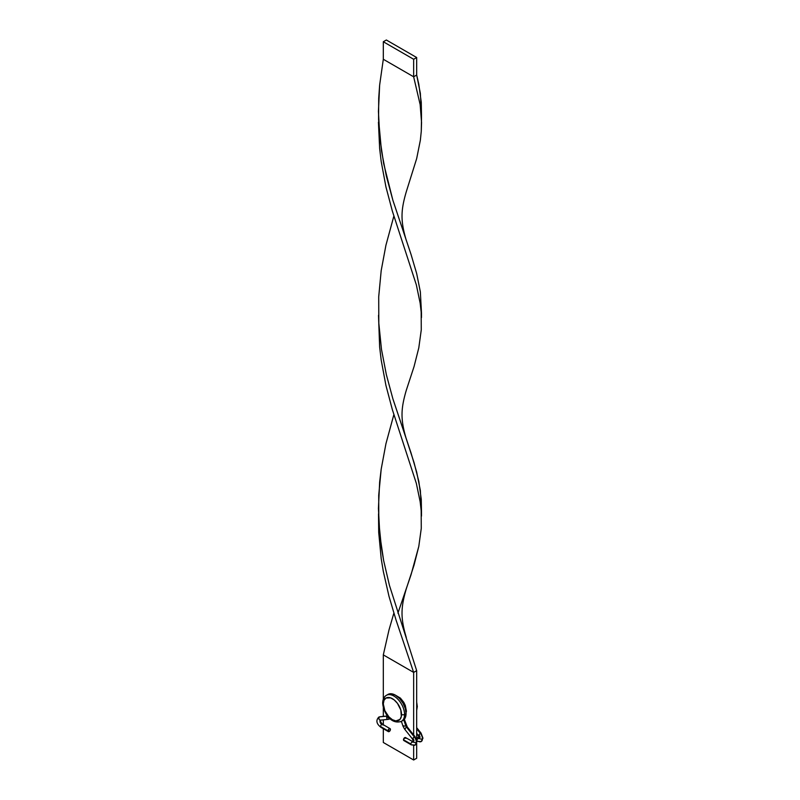 <?xml version="1.0" encoding="UTF-8"?>
<svg xmlns="http://www.w3.org/2000/svg" width="800" height="800" viewBox="0 0 800 800"><rect width="100%" height="100%" fill="white"/><g stroke="black" fill="none" stroke-linecap="round" stroke-linejoin="round"><path stroke-width="1.2" d="M413.05 738.57A2.57 1.49 -120 0 1 413.95 740.91A1.72 0.99 180 0 0 413.45 741.6L412.32 738.79L414.28 736.86A6.01 3.47 60 0 1 416.38 742.31A1.72 0.99 0 0 0 416.88 741.61A1.72 0.99 180 0 1 416.38 742.31A6.01 3.47 60 0 1 415.13 745.06A6.01 3.47 -120 0 0 416.38 742.31A1.72 0.99 180 0 1 414.51 742.52A1.72 0.99 180 0 1 413.45 741.61A1.72 0.99 0 0 0 414.5 742.52A1.72 0.99 0 0 0 416.38 742.31A6.01 3.47 -120 0 0 414.28 736.86L406.51 727.12A2.57 1.49 60 0 1 405.79 725.81L403.07 726.33L405.79 725.81A2.57 1.49 -120 0 0 406.51 727.12L404.55 729.05L406.51 727.12L414.28 736.86L412.33 738.79M380.87 719.99A1.72 1.36 -95.6 0 1 379.64 716.86A6.01 3.47 -120 0 0 378.61 717.25A6.01 3.47 60 0 1 379.64 716.86A1.72 1.36 84.4 0 0 380.42 720.14A2.57 1.49 -120 0 0 380.13 722.24A2.57 1.49 -120 0 0 381.79 724.44A2.57 1.49 60 0 1 380.13 722.24A2.57 1.49 60 0 1 380.42 720.16L388.19 719.37A1.72 1.36 -95.6 0 1 387.41 716.1A2.57 1.49 -120 0 0 387.63 716.05A2.57 1.49 60 0 1 387.41 716.1L379.64 716.86L387.41 716.1A1.72 1.36 84.4 0 0 388.18 719.37A1.72 1.36 -95.6 0 0 388.64 719.23A6.01 3.47 -120 0 0 389.5 718.96A6.01 3.47 60 0 1 388.64 719.23M388.36 731.62L380.93 727.33A1.72 0.99 -60 0 1 380.57 726.54A1.72 0.99 -60 0 1 381.79 724.44A1.72 0.99 120 0 0 380.57 726.54L388.01 730.83A1.72 0.99 -60 0 1 388.76 729.1A1.72 0.99 -60 0 1 390.08 728.65A1.72 0.99 -60 0 1 390.44 729.43L389.69 731.16L388.36 731.62L388.76 729.1L389.69 728.57L390.44 729.43A1.72 0.99 -60 0 1 389.69 731.16A1.72 0.99 -60 0 1 388.36 731.62A1.72 0.99 -60 0 1 388.01 730.83L380.57 726.54A1.72 0.99 120 0 0 380.93 727.33C376.43 723.83 375.72 720.43 378.78 717.13L380.09 716.72A1.72 1.36 84.4 0 0 379.64 716.86A1.72 1.36 -95.6 0 1 380.1 716.72L387.86 715.95M404.7 740.47L403.84 740.55L403.58 739.18L405.55 737.58A1.72 0.99 120 0 0 404.23 738.04A1.72 0.99 120 0 0 403.48 739.77L410.92 744.06A1.72 0.99 -60 0 1 412.13 741.96A1.72 0.99 -60 0 1 412.99 741.87A1.72 0.99 120 0 0 412.13 741.96A2.57 1.49 -120 0 0 413.37 742.11A2.57 1.49 60 0 1 412.13 741.96A1.72 0.99 120 0 0 410.92 744.06A1.72 0.99 120 0 0 411.28 744.85M404.15 719.55L405.79 725.81L403.78 719.87L403.22 720.09L404.26 719.19M415.13 745.06A6.01 3.47 60 0 1 412.13 744.76A1.72 0.99 -60 0 1 411.27 744.84A1.72 0.99 -60 0 1 410.92 744.06L403.48 739.77A1.72 0.99 120 0 0 403.84 740.55L411.27 744.84L415.13 745.06L416.88 741.61L415 736.64L414.28 736.86L415 736.64L407.24 726.91L404.24 719.06M405.91 710.34L406.28 711.58M380.56 720.05C380.21 721.09 380.9 722.53 382.65 724.35A1.72 0.99 120 0 0 381.79 724.44A1.72 0.99 -60 0 1 382.64 724.35A1.72 0.99 -60 0 1 383 725.14M387.68 716.11A1.72 1.32 29 0 0 389.67 718.28A1.72 1.32 -151 0 1 387.68 716.11M413.5 742.05L405.55 737.58L405.91 738.37M406.28 710.73L405.91 711.92M405.28 728.84L404.56 729.05L412.32 738.79M401.39 721.35L403.07 726.34L403.6 725.77M416.68 727.64L421.07 733.14L422.95 738.1L421.2 741.55A6.01 3.47 -120 0 0 422.45 738.8A1.72 0.99 180 0 1 420.58 739.02A1.72 0.99 180 0 1 419.52 738.1A1.72 0.99 0 0 0 420.57 739.02A1.72 0.99 0 0 0 422.45 738.8A6.01 3.47 -120 0 0 420.34 733.36L418.39 735.29L420.34 733.36A6.01 3.47 60 0 1 422.45 738.8A1.72 0.99 0 0 0 422.95 738.11A1.72 0.99 180 0 1 422.45 738.8A6.01 3.47 60 0 1 421.2 741.55A6.01 3.47 60 0 1 418.2 741.26A1.72 0.99 -60 0 1 417.34 741.34A1.72 0.99 -60 0 1 416.99 740.55L416.99 740.55A1.72 0.99 -60 0 1 418.2 738.45A2.57 1.49 -120 0 0 419.44 738.61A2.57 1.49 60 0 1 418.2 738.45A1.72 0.99 -60 0 1 419.06 738.37A1.72 0.99 120 0 0 418.2 738.45A1.72 0.99 120 0 0 416.99 740.55A1.72 0.99 120 0 0 417.35 741.34L416.86 741.06M416.68 733.14L419.52 738.1A1.72 0.99 180 0 1 420.02 737.4A2.57 1.49 -120 0 0 419.12 735.07M420.34 733.36L416.68 728.77L420.34 733.36M416.68 705.69A2.15 1.24 180 0 1 417.31 706.57A2.15 1.24 180 0 1 416.68 707.45A2.15 1.24 0 0 0 417.31 706.57L416.68 710.45M387.93 694.44L391.38 693.77L395.44 695.18L399.51 698.46L402.95 703.11L405.25 708.42L406.06 713.58L405.25 717.8L402.95 720.45A15.02 8.67 -120 0 0 406.06 713.58L404.55 714.45L406.06 713.58A15.02 8.67 -120 0 0 399.51 698.46A15.02 8.67 -120 0 0 387.93 694.44L386.42 695.31C384.07 696.63 382.82 699.21 382.68 703.07A2.15 1.24 180 0 1 383.31 702.19A15.02 8.67 60 0 1 386.42 695.31A15.02 8.67 60 0 1 397.99 699.34A15.02 8.67 60 0 1 404.55 714.45A2.15 1.24 180 0 1 401.51 714.45A12.87 7.43 60 0 1 392.41 719.71A12.87 7.43 60 0 1 383.31 703.94L384.84 710.67L388.92 716.9L392.41 719.71L395.89 720.92L399.98 719.41L401.34 716.4L400.82 710.03L397.47 703.38L394.18 699.91L390.63 697.86L385.97 698.05L384 700.32L383.31 703.94A2.15 1.24 180 0 1 382.68 703.07A2.15 1.24 0 0 0 383.31 703.94A12.87 7.43 60 0 1 392.41 698.69A12.87 7.43 60 0 1 401.51 714.45A2.15 1.24 0 0 0 404.55 714.45A15.02 8.67 -120 0 0 398.64 700.06A15.02 8.67 -120 0 0 387.49 694.85M383.31 654.89L383.31 699.19L383.31 654.89L413.65 672.41L383.31 654.89L388.98 630.01L393.86 613.14L388.98 630.01L383.31 654.89M383.31 707.56L383.31 716.4L383.31 707.56M383.31 719.85L383.31 724.73L383.31 719.85M383.31 728.7L383.31 742.48L413.65 760L413.65 745.48L413.65 760L416.68 758.25L416.68 743.03L416.68 758.25L413.65 760L383.31 742.48L383.31 728.7M413.65 734.94L413.65 672.41L413.65 734.94M416.68 740.02L416.68 670.66L413.65 672.41L395.99 619.86L388.98 596.27L383.31 571.39L381.19 558.56L378.71 532.42L378.51 513.87L378.71 532.42L381.19 558.56L383.31 571.39L388.98 596.27L395.99 619.86L413.65 672.41L416.68 670.66L389.44 585.39L383.65 560.59L379.82 534.82L378.43 508.51L379.64 482.18L381.19 469.17L385.93 443.77L393.86 414.6L385.93 443.77L381.19 469.17L378.71 495.31L378.81 521.7L381.46 547.8L383.65 560.59L389.44 585.39L416.68 670.66L416.68 740.02M400.36 721.79A15.02 8.67 -120 0 0 404.55 714.45A15.02 8.67 60 0 1 401.43 721.33L402.95 720.45M406.3 390.24L414.06 366.56L418.8 347.84L421.27 329.86L421.18 312.13L420.16 303.19L416.34 284.84L392.37 211.16L385.93 186.89L381.19 161.48L379.64 148.48L378.43 122.15L379.64 148.48L381.19 161.48L385.93 186.89L392.37 211.16L416.34 284.84L420.16 303.19L421.18 312.13L421.27 329.86L418.8 347.84L414.06 366.56L406.3 390.25C400.71 409.28 400.49 419.49 406.3 438.96L414.06 462.64L418.8 481.35L421.27 499.33L421.49 511.64L420.35 490.41L416.68 472.12L411.01 452.88L392.87 398.77L386.34 374.6L381.46 349.26L378.81 323.16L378.71 296.77L381.19 270.63L385.93 245.23L393.86 216.06L385.93 245.23L381.19 270.63L378.71 296.77L378.81 323.16L381.46 349.26L386.34 374.6L392.87 398.77L406.3 438.96M416.68 75.04L420.35 93.33L421.49 114.56L421.27 102.25L418.8 84.27L416.68 75.04L413.65 76.79L420.16 104.65L421.49 119.02L421.27 131.32L420.35 140.25L416.68 158.54L406.3 191.71L416.68 158.54L420.35 140.25L421.27 131.32L421.55 122.46L420.16 104.65L413.65 76.79L383.31 59.27L379.64 85.1L378.43 111.43L379.82 137.74L383.65 163.51L392.87 200.23L411.01 254.34L416.68 273.58L420.35 291.87L421.49 313.1L420.35 291.87L416.68 273.58L411.01 254.34L392.87 200.23L386.34 176.06L381.46 150.72L378.58 119.51L378.71 98.23L379.64 85.1L383.31 59.27L383.31 41.75L383.31 59.27L413.65 76.79L413.65 59.27L416.68 57.52L416.68 75.04L413.65 76.79L413.65 59.27L416.68 57.52L386.34 40L383.31 41.75L413.65 59.27L383.31 41.75L386.34 40L416.68 57.52L416.68 75.04M406.3 637.5C400.49 618.03 400.71 607.82 406.3 588.78L414.06 565.1L418.8 546.38L421.27 528.4L421.18 510.67L420.16 501.73L416.34 483.38L392.37 409.7L385.93 385.43L381.19 360.02L379.64 347.02L378.51 315.33L379.64 347.02L381.19 360.02L385.93 385.43L392.37 409.7L416.34 483.38L420.16 501.73L421.18 510.67L421.27 528.4L418.8 546.38L411.01 574.86L397.92 613.14M390 718.59L388.19 719.37M395.32 695.11L400.42 698.11L403.78 702.31L405.29 705.42L406.41 711.17M382.65 724.35L390.08 728.65M406.39 711.35L406.03 712.68M404.55 729.05L403.07 726.34M416.68 737L419.56 738.55M383.31 715.66L383.15 716.42M421.2 741.55L417.34 741.34M382.68 703.07C383.2 711.89 390.61 725.1 401.43 721.33M416.68 702.08L417.31 706.57M421.49 511.63L421.49 516.1M421.49 114.55L421.49 119.02M406.3 191.7C400.71 210.74 400.49 220.94 406.3 240.42M421.49 313.09L421.49 317.56M378.58 119.51L378.58 114.07"/></g></svg>
